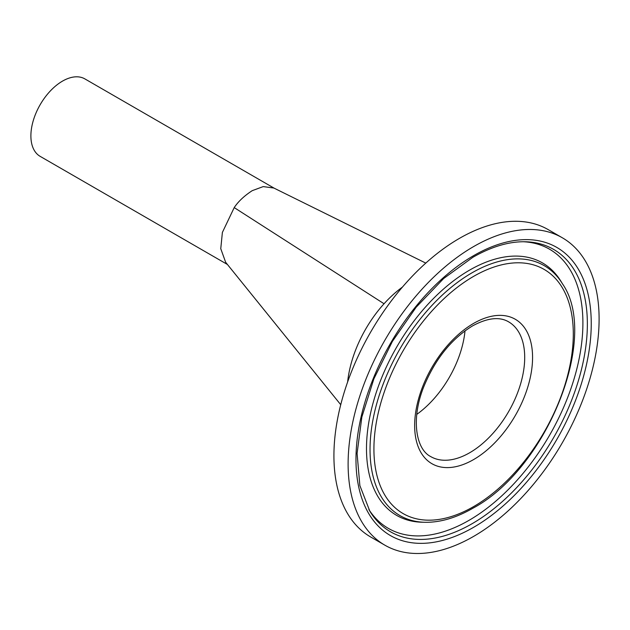 <?xml version="1.0" encoding="UTF-8"?>
<svg xmlns="http://www.w3.org/2000/svg" width="630" height="630" viewBox="0 0 630 630"><rect width="100%" height="100%" fill="white"/><g stroke="black" fill="none" stroke-linecap="round" stroke-linejoin="round"><path stroke-width="0.94" d="M384.048 303.755A89.444 51.636 120 0 0 347.626 382A89.444 51.636 120 0 1 402.397 287.123A89.444 51.636 120 0 0 384.048 303.755L234.218 207.593L222.382 232.423L220.76 248.692L225.642 262.261L340.736 404.704M274.239 188.228L84.877 78.9A44.722 25.822 120 0 0 62.512 81.112A44.722 25.822 120 0 0 33.295 120.527A44.722 25.822 120 0 0 40.155 156.358L227.477 264.505M425.785 263.104L273.837 188.023L263.206 186.598L252.252 190.654C244.298 195.82 238.29 201.458 234.218 207.593M416.784 414.375A77.821 44.927 120 0 0 465.019 330.829A77.821 44.927 -60 0 1 416.784 414.375M424.903 522.294L421.927 522.215A145.774 84.168 -60 0 1 417.422 521.939A145.774 84.168 -60 0 1 370.101 415.383A145.774 84.168 -60 0 1 469.578 270.128A145.774 84.168 -60 0 1 558.487 277.602A145.774 84.168 -60 0 1 560.984 281.366L562.535 283.902A144.286 83.302 -60 0 0 472.059 272.782A144.286 83.302 -60 0 0 372.968 419.769A144.286 83.302 -60 0 0 424.903 522.294C440.134 522.553 456.128 517.876 472.862 508.245C546.304 469.271 599.823 337.57 562.535 283.902M523.491 241.747A161.178 93.059 -60 0 1 579.372 357.533A161.178 93.059 -60 0 1 468.933 520.388A161.178 93.059 -60 0 1 368.873 509.56M562.346 237.786L548.155 229.596A177.479 102.469 120 0 0 459.42 238.384A177.479 102.469 120 0 0 343.476 394.774A177.479 102.469 120 0 0 370.676 536.988L384.875 545.186A177.479 102.469 120 0 0 473.61 536.398A177.479 102.469 120 0 0 589.554 380A177.479 102.469 120 0 0 562.346 237.786A177.479 102.469 120 0 0 473.61 246.574A177.479 102.469 120 0 0 357.667 402.972A177.479 102.469 120 0 0 384.875 545.186M369.826 511.166A163.06 94.146 120 0 0 472.059 523.727A163.06 94.146 120 0 0 584.049 357.62A163.06 94.146 120 0 0 525.357 241.762C509.119 241.408 491.62 246.59 472.862 257.292L443.607 278.555L416.154 307.227L392.388 341.413L373.873 378.85L361.848 417.052L357.092 453.442L359.856 485.549L369.826 511.166M473.61 527.326A166.367 96.051 -60 0 1 355.974 459.404A166.367 96.051 -60 0 1 473.61 255.654A166.367 96.051 -60 0 1 591.247 323.568A166.367 96.051 -60 0 1 473.61 527.326M473.61 276.373A140.978 81.396 120 0 0 373.921 449.04A140.978 81.396 120 0 0 473.61 506.599A140.978 81.396 120 0 0 573.3 333.932A140.978 81.396 120 0 0 473.61 276.373M430.762 456.608A77.821 44.927 120 0 0 469.673 452.757A77.821 44.927 120 0 0 520.514 384.182A77.821 44.927 120 0 0 508.583 321.82C499.472 316.473 487.431 317.851 472.461 325.946C451.198 339.034 434.889 359.502 423.541 387.34C410.91 419.178 415.879 449.269 430.762 456.608M473.61 459.569A83.388 48.14 -60 0 1 414.65 425.526A83.388 48.14 -60 0 1 473.61 323.403A83.388 48.14 -60 0 1 532.57 357.446A83.388 48.14 -60 0 1 473.61 459.569"/></g></svg>
